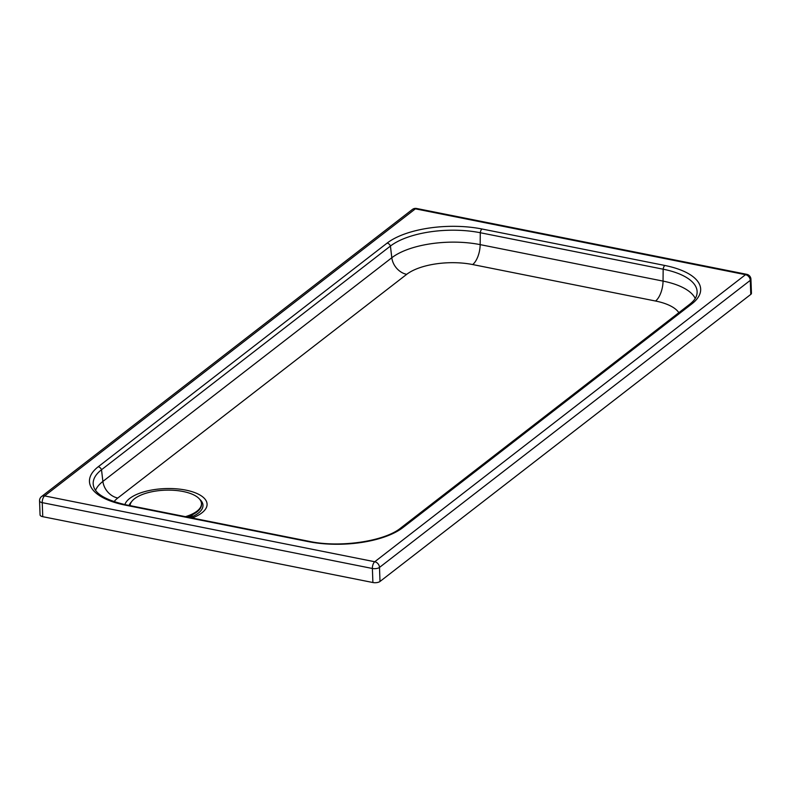 <?xml version="1.0" encoding="UTF-8"?>
<svg xmlns="http://www.w3.org/2000/svg" width="791" height="791" viewBox="0 0 791 791"><rect width="100%" height="100%" fill="white"/><g stroke="black" fill="none" stroke-linecap="round" stroke-linejoin="round"><path stroke-width="1.19" d="M189.929 516.83A24.788 10.243 -2.1 0 0 189.247 516.078M308.174 541.598A3.856 1.75 101.3 0 1 309.054 541.331C340.051 548.084 384.93 541.212 400.75 527.993L689.673 304.308C693.361 301.361 695.615 298.583 696.456 295.953A66.108 27.299 -2.1 0 0 697.108 292.719A66.108 27.299 -2.1 0 0 663.155 269.197L480.275 232.732A66.108 27.299 -2.1 0 0 390.428 246.06L101.505 469.745A66.108 27.299 -2.1 0 0 93.279 484.764A66.108 27.299 -2.1 0 0 94.169 487.948C97.234 495.047 107.902 500.683 126.184 504.856A3.856 1.75 -78.7 0 0 125.294 505.133L308.174 541.598A69.756 28.812 -2.1 0 0 402.985 527.528L691.898 303.843A69.756 28.812 -2.1 0 0 664.836 265.469L481.966 228.994A3.856 1.75 101.3 0 0 480.275 232.732L480.167 244.627A65.01 26.845 -2.1 0 0 391.812 257.747L102.889 481.422A65.01 26.845 -2.1 0 0 95.563 490.351M41.577 496.53A5.23 5.23 0 0 0 39.55 500.861L40.064 514.901A5.23 2.165 -2.1 0 0 42.754 516.681L372.897 582.522A5.23 2.165 -2.1 0 0 380.006 581.464L750.788 294.4A5.23 2.165 -2.1 0 0 751.45 293.303L750.936 279.263A5.23 5.23 0 0 0 746.724 274.319L416.59 208.478A5.23 2.383 101.3 0 0 415.384 208.844L745.527 274.685L374.746 561.748L44.603 495.908L415.384 208.844A5.23 4.133 -127.7 0 0 412.358 209.477L41.577 496.53A5.23 4.133 52.3 0 1 44.603 495.908A5.23 2.383 101.3 0 0 42.239 502.641L372.383 568.482A5.23 2.383 -78.7 0 1 374.746 561.748A5.23 4.133 52.3 0 1 379.492 567.424L750.273 280.36A5.23 4.133 -127.7 0 0 745.527 274.685A5.23 2.383 -78.7 0 1 746.724 274.319M186.814 516.948A35.743 14.762 -2.1 0 0 201.517 504.342L201.487 503.63A35.743 14.762 -2.1 0 0 183.156 491.508A35.743 14.762 -2.1 0 0 130.11 505.172M185.42 516.671A35.743 14.762 -2.1 0 0 196.969 511.174A35.743 14.762 -2.1 0 0 201.487 503.63M190.799 515.435A24.788 10.243 177.9 0 1 190.928 515.94M189.187 517.423A28.921 11.944 -2.1 0 0 191.254 516.039A28.921 11.944 -2.1 0 0 193.073 514.358M199.727 499.329A37.187 15.355 177.9 0 1 198.314 513.132A37.187 15.355 177.9 0 1 190.018 517.591M129.101 505.439A37.187 15.355 177.9 0 1 131.484 501.83M192.114 518.006A41.32 17.066 -2.1 0 0 201.893 512.845A41.32 17.066 -2.1 0 0 178.835 489.056A41.32 17.066 -2.1 0 0 124.879 504.589M114.062 501.662A48.538 20.052 177.9 0 1 117.78 498.023L406.693 274.339A48.538 20.052 177.9 0 1 472.672 264.55L655.551 301.025A48.538 20.052 177.9 0 1 678.856 312.682M117.78 498.023A16.532 13.042 52.3 0 1 102.889 481.422L101.505 469.745A3.856 3.045 52.3 0 0 98.232 466.749A69.756 28.812 -2.1 0 0 125.294 505.133M406.693 274.339A16.532 13.042 52.3 0 1 391.812 257.747L390.428 246.06A3.856 3.045 52.3 0 0 387.155 243.074L98.232 466.749M472.672 264.55A16.532 7.514 101.3 0 0 480.167 244.627L663.046 281.102A16.532 7.514 101.3 0 1 655.551 301.025M695.24 298.454A65.01 26.845 -2.1 0 0 663.046 281.102L663.155 269.197A3.856 1.75 -78.7 0 1 664.836 265.469M481.966 228.994A69.756 28.812 -2.1 0 0 387.155 243.074M689.673 304.308A3.856 3.045 52.3 0 1 691.898 303.843M400.75 527.993A3.856 3.045 52.3 0 1 402.985 527.528M750.788 294.4L750.273 280.36A5.23 2.165 -2.1 0 0 750.936 279.263M39.55 500.861A5.23 2.165 -2.1 0 0 42.239 502.641L42.754 516.681M372.897 582.522L372.383 568.482A5.23 2.165 -2.1 0 0 379.492 567.424L380.006 581.464M191.007 516.602L191.175 515.633L189.089 517.403M309.054 541.331L126.184 504.856M416.59 208.478A5.23 5.23 0 0 0 412.358 209.477"/></g></svg>

